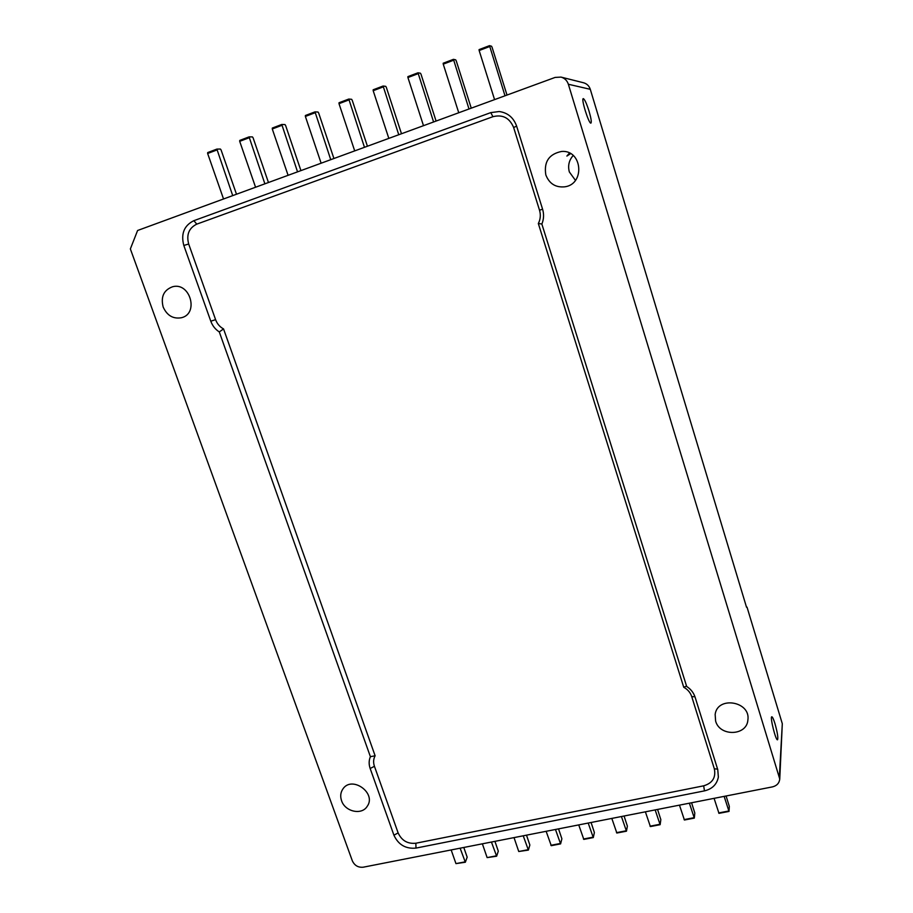 <?xml version="1.0" encoding="UTF-8"?>
<svg xmlns="http://www.w3.org/2000/svg" width="913" height="913" viewBox="0 0 913 913"><rect width="100%" height="100%" fill="white"/><g stroke="black" fill="none" stroke-linecap="round" stroke-linejoin="round"><path stroke-width="1.37" d="M297.547 171.849L281.775 124.465L284.97 124.567L285.621 125.492L300.925 170.605M281.775 124.465L272.314 128.06L272.279 128.973L288.086 175.319M264.873 183.821L249.066 136.882L252.433 136.904L253.095 137.817L268.456 182.509M249.066 136.882L239.754 140.419L239.697 141.332L255.56 187.233M232.712 195.61L216.872 149.093L220.398 149.047L221.083 149.949L236.49 194.229M216.872 149.093L207.696 152.574L207.639 153.487L223.537 198.977M281.752 125.389L272.279 128.973M249.032 137.795L239.697 141.332M216.815 150.006L207.639 153.487M657.565 809.432L660.841 819.634L660.133 824.69L655.146 809.911M691.563 802.755L694.816 813.038L694.314 818.105L689.383 803.189M726.075 795.988L729.316 806.35L729.019 811.417L724.135 796.364M645.388 811.817L650.387 826.573L660.133 824.69M650.033 826.185L659.779 824.302M679.466 805.129L684.419 820.011L694.314 818.105M684.088 819.612L693.983 817.706M714.08 798.339L718.976 813.346L729.019 811.417M718.668 812.947L728.711 811.006M558.551 828.867L561.883 838.807L560.593 843.886L555.469 829.472M591.065 822.487L594.386 832.508L593.29 837.575L588.2 823.047M624.07 816.005L627.368 826.117L626.466 831.184L621.422 816.53M546.134 831.298L551.269 845.678L560.593 843.886M550.859 845.312L560.183 843.509M578.728 824.907L583.829 839.401L593.29 837.575M583.43 839.036L592.891 837.21M611.813 818.413L616.857 833.033L626.466 831.184M616.48 832.656L626.09 830.807M573.193 155.484C568.982 160.289 567.692 165.778 569.347 171.952L575.43 180.34M746.526 607.236L590.289 89.314C589.147 85.913 586.922 83.745 583.601 82.786L561.027 77.103C564.656 78.141 567.099 80.527 568.365 84.258L779.759 779.017C779.268 783.16 776.826 785.785 772.432 786.892L363.226 867.202C358.193 867.67 354.552 865.535 352.327 860.799L130.365 248.929L137.601 230.487L555.115 77.422L561.027 77.103M779.759 779.017L782.304 723.712L747.017 607.122M570.602 153.646L566.882 156.066L569.484 153.053M589.033 111.124C591.065 118.131 591.704 122.125 590.939 123.084C588.999 124.453 580.908 98.718 583.259 98.615C584.605 99.152 586.534 103.317 589.033 111.124M774.989 723.667C777.442 732.488 778.287 737.852 777.545 739.77C775.822 740.991 769.785 716.785 771.793 716.773C772.501 716.819 773.562 719.113 774.989 723.667M163.165 307.03C160.608 296.782 163.769 290.014 172.66 286.728C190.189 281.934 199.137 313.695 181.482 317.724C173.173 319.162 167.068 315.59 163.165 307.03M545.826 174.919C543.737 161.806 549.021 153.989 561.678 151.444C582.3 149.686 585.313 184.061 564.919 186.8C555.697 187.736 549.329 183.775 545.826 174.919M715.609 721.008L715.153 714.4C717.481 695.706 750.863 701.321 747.884 720.026C746.845 736.038 719.615 736.745 715.609 721.008M341.565 800.712C340.093 796.33 340.549 792.404 342.923 788.935C351.927 775.251 376.932 793.226 367.163 806.396C361.696 815.446 345.023 811.691 341.565 800.712M398.753 134.747L383.106 86.027L385.754 86.358L386.336 87.34L401.48 133.743M383.106 86.027L373.166 89.794L373.189 90.707L388.824 138.388M364.47 147.313L348.789 99.049L351.619 99.3L352.224 100.259L367.425 146.228M348.789 99.049L339.008 102.758L339.008 103.671L354.701 150.896M330.746 159.672L315.008 111.865L318.021 112.037L318.66 112.984L333.918 158.508M315.008 111.865L305.387 115.506L305.376 116.43L321.125 163.199M383.129 86.94L373.189 90.707M348.789 99.962L339.008 103.671M315.008 112.778L305.376 116.43M463.793 847.458L467.171 857.17L465.345 862.237L460.106 848.188M494.926 841.352L498.293 851.144L496.638 856.211L491.434 842.037M526.504 835.155L529.86 845.027L528.387 850.094L523.217 835.794M451.17 849.935L455.952 863.618L465.345 862.237M455.952 863.618L464.877 861.895M482.361 843.817L487.131 857.604L496.638 856.211M487.131 857.604L496.193 855.858M514.019 837.609L518.755 851.509L528.387 850.094M518.755 851.509L527.954 849.729M505.003 95.797L489.516 45.65L491.559 46.243L492.073 47.282L507 95.055M489.516 45.65L479.074 49.61L479.154 50.523L494.572 99.62M468.997 108.989L453.453 59.334L455.701 59.836L456.249 60.851L471.256 108.168M453.453 59.334L443.182 63.225L443.25 64.15L458.748 112.756M433.584 121.977L417.994 72.789L420.437 73.211L421.007 74.204L436.083 121.064M417.994 72.789L407.894 76.624L407.928 77.537L423.495 125.674M489.596 46.563L479.154 50.523M453.521 60.247L443.25 64.15M418.04 73.702L407.928 77.537M223.548 328.92L219.291 331.933C215.32 329.365 212.489 325.793 210.8 321.205L183.81 245.46C180.763 233.774 184.118 225.511 193.864 220.672L490.772 112.619L499.206 111.523C507.742 112.733 513.54 117.583 516.61 126.074L542.573 209.157C544.091 214.224 543.851 219.2 541.866 224.073L686.667 686.45C690.844 689.167 693.663 692.762 695.124 697.247L717.766 769.67L718.36 777.1C716.876 784.404 712.243 788.992 704.471 790.875L416.008 848.086C405.749 849.079 398.388 844.787 393.925 835.201L370.164 768.495C368.749 764.352 368.818 760.415 370.393 756.683L375.117 755.781L223.548 328.92C219.793 326.9 217.134 323.807 215.582 319.641L210.8 321.205M370.393 756.683L219.291 331.933M686.553 686.074L683.746 687.272C687.717 689.441 690.388 692.556 691.734 696.619L714.331 768.803C716.066 777.499 712.517 783.171 703.683 785.819L415.837 843.235C407.597 844.034 401.697 840.599 398.125 832.907L374.433 766.292C373.155 762.515 373.394 759.023 375.117 755.781M541.888 223.993L538.328 223.537L683.746 687.272M568.365 84.258L590.289 89.314M779.405 776.107L782.304 723.712M370.164 768.495L374.433 766.292M393.925 835.201L398.125 832.907M416.008 848.086L415.837 843.235M704.471 790.875L703.683 785.819M717.595 769.123L714.331 768.803M694.964 696.756L691.734 696.619M215.582 319.641L188.683 244.022L183.81 245.46M188.683 244.022C186.241 234.641 188.945 228.022 196.763 224.142L193.864 220.672M196.763 224.142L492.929 116.693L490.772 112.619M492.929 116.693C502.664 114.273 509.557 117.868 513.631 127.489L516.644 126.188M513.631 127.489L539.526 210.241L542.584 209.168M539.526 210.241C540.884 214.852 540.485 219.28 538.328 223.537"/></g></svg>
